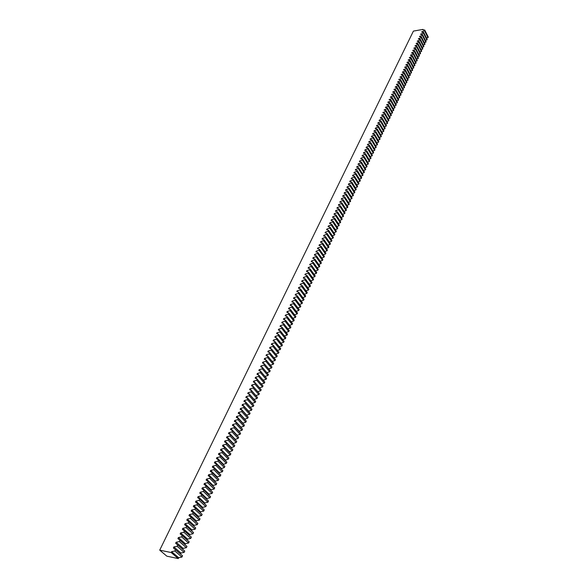 <?xml version="1.0" encoding="UTF-8"?>
<svg xmlns="http://www.w3.org/2000/svg" width="588" height="588" viewBox="0 0 588 588"><rect width="100%" height="100%" fill="white"/><g stroke="black" fill="none" stroke-linecap="round" stroke-linejoin="round"><path stroke-width="0.88" d="M422.985 29.4L413.408 31.098L159.715 550.14L171.174 552.536L171.586 551.669L174.857 550.993L175.467 549.721L173.387 547.935L173.864 546.943L177.12 546.259L177.73 544.995L175.65 543.231L176.128 542.246L179.377 541.555L179.979 540.298L177.899 538.549L178.377 537.572L181.626 536.873L182.221 535.624L180.141 533.897L180.612 532.926L183.853 532.221L184.456 530.979L182.368 529.274L182.839 528.303L186.073 527.598L186.668 526.356L184.588 524.665L185.051 523.702L188.285 522.997L188.873 521.762L186.793 520.093L187.249 519.13L190.475 518.418L191.063 517.197L188.983 515.536L189.439 514.581L192.658 513.868L193.246 512.648L191.159 511.009L191.614 510.061L194.834 509.34L195.414 508.128L193.327 506.503L193.783 505.562L196.995 504.835L197.568 503.629L195.481 502.027L195.936 501.086L199.141 500.359L199.714 499.161L197.627 497.573L198.075 496.639L201.272 495.905L201.846 494.714L199.758 493.141L200.207 492.215L203.404 491.472L203.97 490.289L201.882 488.731L202.331 487.812L205.513 487.07L206.079 485.886L203.992 484.35L204.433 483.432L207.615 482.682L208.181 481.513L206.094 479.992L206.535 479.073L209.71 478.323L210.269 477.162L208.181 475.655L208.615 474.744L211.783 473.987L212.341 472.833L210.254 471.341L210.688 470.437L213.856 469.68L214.407 468.526L212.319 467.048L212.753 466.152L215.914 465.387L216.465 464.241L214.377 462.778L214.804 461.881L217.957 461.117L218.508 459.978L216.421 458.537L216.847 457.64L219.993 456.876L220.537 455.737L218.457 454.311L218.883 453.421L222.021 452.65L222.565 451.525L220.478 450.107L220.897 449.225L224.035 448.453L224.572 447.328L222.484 445.932L222.911 445.05L226.042 444.271L226.578 443.154L224.491 441.772L224.91 440.897L228.034 440.118L228.57 439.001L226.483 437.634L226.894 436.766L230.018 435.98L230.547 434.87L228.46 433.518L228.879 432.658L231.988 431.864L232.517 430.769L230.43 429.424L230.841 428.564L233.951 427.77L234.48 426.675L232.392 425.352L232.804 424.499L235.906 423.698L236.427 422.61L234.34 421.302L234.752 420.449L237.846 419.648L238.368 418.568L236.28 417.274L236.692 416.429L239.779 415.62L240.301 414.54L238.214 413.261L238.618 412.416L241.705 411.615L242.219 410.542L240.132 409.27L240.536 408.432L243.616 407.624L244.13 406.558L242.043 405.301L242.447 404.47L245.519 403.655L246.027 402.596L243.946 401.354L244.343 400.524L247.416 399.708L247.923 398.649L245.835 397.422L246.232 396.599L249.297 395.775L249.804 394.732L247.717 393.512L248.114 392.696L251.172 391.873L251.671 390.829L249.591 389.624L249.981 388.808L253.038 387.984L253.538 386.941L251.451 385.75L251.848 384.942L254.891 384.111L255.39 383.075L253.31 381.906L253.693 381.097L256.743 380.26L257.235 379.231L255.148 378.069L255.537 377.268L258.58 376.43L259.065 375.409L256.985 374.262L257.375 373.461L260.403 372.623L260.896 371.601L258.816 370.462L259.198 369.668L262.226 368.83L262.711 367.816L260.631 366.691L261.013 365.898L264.034 365.052L264.519 364.046L262.439 362.936L262.814 362.149L265.835 361.304L266.32 360.297L264.24 359.195L264.615 358.415L267.628 357.563L268.106 356.563L266.026 355.475L266.401 354.696L269.407 353.844L269.885 352.851L267.805 351.778L268.179 350.999L271.186 350.147L271.656 349.162L269.583 348.096L269.951 347.324L272.95 346.464L273.42 345.479L271.347 344.428L271.715 343.664L274.706 342.804L275.177 341.826L273.097 340.783L273.471 340.018L276.456 339.158L276.926 338.181L274.846 337.152L275.213 336.395L278.197 335.527L278.661 334.557L276.588 333.543L276.948 332.786L279.925 331.919L280.388 330.956L278.315 329.949L278.675 329.192L281.652 328.325L282.108 327.369L280.035 326.369L280.395 325.62L283.365 324.752L283.82 323.797L281.748 322.812L282.108 322.07L285.07 321.195L285.525 320.239L283.453 319.269L283.813 318.527L286.768 317.652L287.223 316.704L285.151 315.749L285.511 315.006L288.458 314.132L288.914 313.184L286.841 312.235L287.194 311.5L290.141 310.626L290.59 309.685L288.524 308.744L288.877 308.016L291.817 307.134L292.265 306.201L290.193 305.275L290.546 304.54L293.486 303.658L293.926 302.732L291.861 301.813L292.207 301.085L295.139 300.203L295.58 299.277L293.515 298.373L293.86 297.646L296.793 296.764L297.234 295.837L295.161 294.948L295.514 294.228L298.432 293.339L298.873 292.42L296.808 291.538L297.153 290.817L300.064 289.928L300.505 289.017L298.439 288.142L298.785 287.429L301.695 286.54L302.129 285.628L300.064 284.761L300.409 284.055L303.312 283.159L303.746 282.255L301.681 281.402L302.026 280.696L304.922 279.8L305.356 278.903L303.29 278.058L303.629 277.352L306.532 276.456L306.958 275.559L304.9 274.728L305.231 274.03L308.127 273.126L308.553 272.237L306.495 271.413L306.826 270.715L309.714 269.811L310.141 268.929L308.083 268.113L308.413 267.422L311.295 266.511L311.721 265.629L309.663 264.828L309.994 264.137L312.875 263.233L313.294 262.351L311.236 261.557L311.566 260.874L314.44 259.962L314.859 259.087L312.801 258.301L313.132 257.625L315.999 256.713L316.418 255.839L314.359 255.067L314.69 254.383L317.549 253.472L317.968 252.605L315.91 251.84L316.241 251.164L319.1 250.253L319.512 249.386L317.461 248.628L317.785 247.96L320.636 247.041L321.048 246.181L318.997 245.439L319.321 244.77L322.165 243.851L322.577 242.991L320.526 242.256L320.85 241.587L323.694 240.668L324.098 239.823L322.048 239.088L322.371 238.427L325.208 237.508L325.62 236.663L323.569 235.942L323.885 235.281L326.722 234.355L327.126 233.509L325.076 232.804L325.392 232.142L328.229 231.216L328.626 230.378L326.583 229.68L326.899 229.026L329.721 228.1L330.125 227.262L328.075 226.571L328.391 225.917L331.213 224.991L331.61 224.16L329.567 223.477L329.883 222.823L332.698 221.896L333.095 221.066L331.051 220.39L331.36 219.75L334.175 218.817L334.572 217.994L332.529 217.325L332.837 216.685L335.645 215.752L336.035 214.929L333.999 214.275L334.307 213.635L337.108 212.702L337.497 211.886L335.461 211.232L335.77 210.592L338.563 209.659L338.953 208.85L336.917 208.203L337.225 207.571L340.018 206.638L340.408 205.829L338.365 205.19L338.673 204.558L341.459 203.624L341.849 202.816L339.813 202.191L340.114 201.566L342.9 200.626L343.282 199.824L341.246 199.207L341.547 198.582L344.333 197.641L344.715 196.84L342.679 196.23L342.98 195.606L345.759 194.672L346.141 193.871L344.105 193.276L344.406 192.651L347.177 191.71L347.552 190.916L345.524 190.328L345.825 189.704L348.588 188.763L348.963 187.976L346.935 187.388L347.236 186.778L349.992 185.83L350.375 185.044L348.346 184.47L348.64 183.853L351.396 182.912L351.771 182.133L349.742 181.56L350.036 180.95L352.793 180.001L353.16 179.222L351.139 178.664L351.433 178.054L354.182 177.106L354.549 176.334L352.528 175.783L352.815 175.173L355.564 174.224L355.931 173.453L353.91 172.909L354.196 172.306L356.938 171.358L357.306 170.586L355.284 170.05L355.571 169.454L358.305 168.499L358.673 167.734L356.651 167.205L356.938 166.61L359.672 165.654L360.04 164.89L358.019 164.368L358.305 163.773L361.032 162.825L361.392 162.067L359.378 161.546L359.665 160.958L362.384 160.002L362.745 159.245L360.731 158.738L361.01 158.15L363.729 157.194L364.09 156.445L362.076 155.938L362.355 155.35L365.075 154.394L365.435 153.644L363.413 153.152L363.7 152.571L366.405 151.608L366.765 150.866L364.751 150.381L365.03 149.8L367.735 148.838L368.095 148.095L366.081 147.617L366.361 147.037L369.066 146.081L369.418 145.339L367.404 144.868L367.684 144.288L370.381 143.332L370.734 142.59L368.727 142.127L368.999 141.554L371.697 140.591L372.042 139.856L370.036 139.4L370.315 138.827L372.998 137.864L373.351 137.136L371.344 136.681L371.616 136.115L374.306 135.152L374.652 134.424L372.645 133.976L372.917 133.41L375.6 132.447L375.945 131.727L373.946 131.286L374.218 130.72L376.893 129.757L377.239 129.037L375.232 128.603L375.504 128.044L378.18 127.074L378.518 126.361L376.518 125.935L376.79 125.376L379.458 124.406L379.797 123.693L377.797 123.274L378.069 122.716L380.73 121.745L381.075 121.04L379.076 120.628L379.341 120.07L382.002 119.099L382.34 118.394L380.348 117.99L380.612 117.431L383.266 116.468L383.604 115.763L381.612 115.358L384.523 113.837L384.861 113.139L382.869 112.742L385.779 111.228L386.118 110.529L384.118 110.14L387.029 108.618L387.36 107.927L385.368 107.545L388.271 106.031L388.602 105.333L386.617 104.965L389.506 103.444L389.844 102.753L387.852 102.386L390.741 100.879L391.071 100.188L389.087 99.828L391.968 98.314L392.299 97.63L390.314 97.277L393.196 95.763L393.519 95.08L391.542 94.734L394.416 93.22L394.739 92.544L392.755 92.198L395.628 90.692L395.952 90.015L393.967 89.677L396.834 88.171L397.157 87.502L395.18 87.171L398.039 85.664L398.363 84.995L396.385 84.665L399.237 83.165L399.561 82.496L397.584 82.18L400.428 80.674L400.751 80.012L398.774 79.696L401.619 78.197L401.935 77.535L399.965 77.226L402.802 75.727L403.118 75.066L401.148 74.764L403.985 73.272L404.301 72.611L402.332 72.317L405.161 70.817L405.47 70.163L403.508 69.876L406.33 68.377L406.639 67.73L404.676 67.444L407.491 65.952L407.807 65.297L405.838 65.018L408.653 63.526L408.969 62.879L406.999 62.607L409.814 61.115L410.123 60.476L408.16 60.204L410.961 58.719L411.269 58.072L409.307 57.815L412.107 56.323L412.416 55.684L410.461 55.426L413.254 53.942L413.555 53.31L411.6 53.052L414.393 51.568L414.694 50.935L412.739 50.693L415.525 49.208L415.826 48.576L413.871 48.334L416.657 46.856L416.958 46.224L415.003 45.989L417.781 44.512L418.083 43.88L416.128 43.652L418.899 42.174L419.2 41.55L417.245 41.322L420.016 39.844L420.31 39.227L418.362 38.999L421.126 37.529L421.427 36.912L419.479 36.691L422.235 35.221L422.529 34.604L420.582 34.391L423.338 32.921L423.632 32.303L421.684 32.097L424.433 30.627L424.727 30.017L422.787 29.819L422.985 29.4L423.22 29.863M159.715 550.14L166.838 556.167L178.267 558.6L178.678 557.74L181.927 557.071L182.53 555.807L175.467 549.721M426.623 38.242L428.285 37.095L424.727 30.017M425.528 40.535L427.197 39.389L423.632 32.303M424.433 42.843L426.109 41.682L422.529 34.604M423.331 45.151L425.014 43.99L421.427 36.912M422.221 47.474L423.919 46.312L420.31 39.227M421.111 49.804L422.816 48.635L419.2 41.55M420.001 52.141L421.706 50.965L418.083 43.88M418.876 54.486L420.596 53.31L416.958 46.224M417.752 56.845L419.487 55.662L415.826 48.576M416.627 59.212L418.369 58.028L414.694 50.935M415.495 61.586L417.245 60.395L413.555 53.31M414.356 63.974L416.113 62.776L412.416 55.684M413.217 66.363L414.981 65.165L411.269 58.072M412.07 68.767L413.849 67.569L410.123 60.476M410.916 71.185L412.702 69.972L408.969 62.879M409.762 73.603L411.255 73.044L411.556 72.39L407.807 65.297M408.601 76.036L410.409 74.823L406.639 67.73M407.44 78.476L408.947 77.91L409.255 77.256L405.47 70.163M406.271 80.931L407.785 80.365L408.094 79.703L404.301 72.611M405.095 83.393L406.617 82.82L406.933 82.158L403.118 75.066M403.919 85.863L405.448 85.289L405.764 84.628L401.935 77.535M402.736 88.347L404.272 87.774L404.588 87.105L400.751 80.012M401.545 90.839L403.096 90.258L403.412 89.589L399.561 82.496M400.355 93.338L401.913 92.757L402.229 92.088L398.363 84.995M399.156 95.851L400.722 95.271L401.038 94.594L397.157 87.502M397.951 98.372L399.531 97.784L399.847 97.108L395.952 90.015M396.746 100.901L398.326 100.32L398.649 99.637L394.739 92.544M395.533 103.444L397.128 102.856L397.451 102.172L393.519 95.08M394.313 105.994L395.915 105.406L396.246 104.723L392.299 97.63M393.093 108.559L394.702 107.972L395.033 107.281L391.071 100.188M391.865 111.132L393.49 110.537L393.813 109.846L389.844 102.753M390.63 113.719L392.262 113.124L392.593 112.426L388.602 105.333M389.396 116.314L391.035 115.711L391.365 115.013L387.36 107.927M388.154 118.916L389.8 118.313L390.131 117.615L386.118 110.529M386.904 121.532L388.565 120.93L388.896 120.224L384.861 113.139M385.647 124.156L387.323 123.553L387.654 122.848L383.604 115.763M384.39 126.795L386.073 126.192L386.404 125.479L382.34 118.394M383.126 129.441L384.817 128.838L385.155 128.125L381.075 121.04M381.855 132.102L383.56 131.492L383.898 130.779L379.797 123.693M380.583 134.777L382.296 134.16L382.634 133.447L378.518 126.361M379.304 137.452L381.024 136.842L381.369 136.122L377.239 129.037M378.018 140.15L379.752 139.532L380.091 138.805L375.945 131.727M376.724 142.855L378.474 142.23L378.812 141.51L374.652 134.424M375.431 145.567L377.187 144.942L377.533 144.214L373.351 137.136M374.13 148.294L375.894 147.669L376.239 146.941L372.042 139.856M372.821 151.035L374.6 150.403L374.946 149.668L370.734 142.59M371.506 153.784L373.299 153.152L373.645 152.417L369.418 145.339M370.19 156.548L371.991 155.916L372.344 155.173L368.095 148.095M368.867 159.319L370.675 158.686L371.028 157.937L366.765 150.866M367.537 162.104L369.36 161.465L369.712 160.722L365.435 153.644M366.199 164.897L368.037 164.258L368.389 163.508L364.09 156.445M364.854 167.712L366.706 167.066L367.059 166.316L362.745 159.245M363.509 170.527L365.368 169.888L365.729 169.131L361.392 162.067M362.157 173.364L364.031 172.718L364.391 171.953L360.04 164.89M360.797 176.209L362.678 175.562L363.046 174.798L358.673 167.734M359.43 179.068L361.326 178.414L361.694 177.649L357.306 170.586M358.063 181.935L359.966 181.28L360.334 180.509L355.931 173.453M356.681 184.816L358.606 184.162L358.974 183.39L354.549 176.334M355.299 187.712L357.232 187.058L357.6 186.278L353.16 179.222M353.91 190.622L355.858 189.961L356.225 189.182L351.771 182.133M352.513 193.54L354.476 192.879L354.851 192.092L350.375 185.044M351.117 196.473L353.087 195.804L353.462 195.018L348.963 187.976M349.706 199.42L351.697 198.751L352.072 197.958L347.552 190.916M348.294 202.375L350.294 201.706L350.668 200.912L346.141 193.871M346.876 205.344L348.89 204.675L349.265 203.874L344.715 196.84M345.45 208.328L347.471 207.652L347.853 206.851L343.282 199.824M344.017 211.327L346.053 210.651L346.435 209.843L341.849 202.816M342.576 214.341L344.627 213.657L345.016 212.849L340.408 205.829M341.128 217.362L343.201 216.678L343.583 215.869L338.953 208.85M339.68 220.404L341.76 219.714L342.15 218.898L337.497 211.886M338.218 223.455L340.32 222.764L340.702 221.948L336.035 214.929M336.755 226.52L338.864 225.829L339.254 225.006L334.572 217.994M335.278 229.592L337.409 228.901L337.799 228.078L333.095 221.066M333.8 232.686L335.946 231.988L336.336 231.157L331.61 224.16M332.316 235.795L334.476 235.097L334.866 234.259L330.125 227.262M330.824 238.912L332.999 238.214L333.396 237.376L328.626 230.378M329.324 242.05L331.514 241.345L331.911 240.499L327.126 233.509M327.817 245.196L330.022 244.49L330.427 243.645L325.62 236.663M326.303 248.356L328.523 247.651L328.927 246.798L324.098 239.823M324.789 251.532L327.024 250.826L327.428 249.974L322.577 242.991M323.26 254.729L325.509 254.009L325.921 253.156L321.048 246.181M321.724 257.934L323.995 257.213L324.4 256.353L319.512 249.386M320.181 261.153L322.467 260.433L322.878 259.565L317.968 252.605M318.637 264.387L320.938 263.667L321.349 262.799L316.418 255.839M317.079 267.636L319.402 266.915L319.813 266.041L314.859 259.087M315.513 270.906L317.851 270.179L318.27 269.297L313.294 262.351M313.948 274.184L316.3 273.449L316.719 272.575L311.721 265.629M312.368 277.477L314.742 276.742L315.161 275.86L310.141 268.929M310.787 280.792L313.176 280.05L313.595 279.16L308.553 272.237M309.192 284.114L311.596 283.379L312.022 282.483L306.958 275.559M307.59 287.459L310.016 286.716L310.442 285.819L305.356 278.903M305.981 290.81L308.428 290.068L308.854 289.164L303.746 282.255M304.371 294.184L306.833 293.441L307.259 292.53L302.129 285.628M302.746 297.572L305.231 296.822L305.657 295.911L300.505 289.017M301.115 300.983L303.614 300.225L304.047 299.314L298.873 292.42M299.476 304.4L301.997 303.643L302.43 302.724L297.234 295.837M297.829 307.84L300.372 307.076L300.806 306.157L295.58 299.277M296.176 311.287L298.733 310.53L299.174 309.604L293.926 302.732M294.507 314.756L297.094 313.992L297.535 313.066L292.265 306.201M292.839 318.248L295.441 317.476L295.889 316.542L290.59 309.685M291.163 321.746L293.787 320.974L294.228 320.034L288.914 313.184M289.472 325.267L292.118 324.495L292.567 323.547L287.223 316.704M287.775 328.802L290.443 328.023L290.898 327.075L285.525 320.239M286.077 332.352L288.767 331.573L289.215 330.625L283.82 323.797M284.364 335.924L287.076 335.145L287.525 334.182L282.108 327.369M282.644 339.511L285.378 338.725L285.834 337.762L280.388 330.956M280.91 343.12L283.666 342.326L284.129 341.363L278.661 334.557M279.175 346.736L281.953 345.95L282.416 344.972L276.926 338.181M277.426 350.382L280.233 349.588L280.696 348.611L275.177 341.826M275.676 354.035L278.499 353.241L278.962 352.256L273.42 345.479M273.912 357.71L276.757 356.909L277.227 355.924L271.656 349.162M272.134 361.407L275.015 360.598L275.478 359.613L269.885 352.851M270.355 365.119L273.251 364.31L273.729 363.31L268.106 356.563M268.562 368.845L271.487 368.037L271.965 367.037L266.32 360.297M266.768 372.594L269.716 371.785L270.193 370.778L264.519 364.046M264.953 376.357L267.93 375.548L268.407 374.534L262.711 367.816M263.137 380.142L266.136 379.326L266.621 378.312L260.896 371.601M255.537 377.268L261.315 383.949L264.335 383.126L264.82 382.104L259.065 375.409M259.484 387.786L262.527 386.948L263.012 385.919L257.235 379.231M257.654 391.645L260.712 390.785L261.197 389.756L255.39 383.075M255.809 395.518L258.882 394.644L259.374 393.607L253.538 386.941M253.957 399.414L257.044 398.524L257.537 397.481L251.671 390.829M252.098 403.331L255.199 402.42L255.692 401.376L249.804 394.732M250.223 407.264L253.34 406.337L253.84 405.286L247.923 398.649M248.349 411.218L251.48 410.277L251.98 409.219L246.027 402.596M246.46 415.194L249.606 414.231L250.106 413.166L244.13 406.558M244.557 419.193L247.717 418.208L248.224 417.135L242.219 410.542M242.646 423.206L245.828 422.206L246.335 421.126L240.301 414.54M240.727 427.241L243.924 426.219L244.432 425.139L238.368 418.568M238.801 431.298L242.006 430.262L242.521 429.174L236.427 422.61M236.861 435.377L240.088 434.319L240.602 433.224L234.48 426.675M234.913 439.471L238.155 438.398L238.677 437.303L232.517 430.769M232.951 443.595L236.214 442.499L236.736 441.397L230.547 434.87M230.981 447.733L234.259 446.615L234.781 445.513L228.57 439.001M229.004 451.9L232.297 450.761L232.826 449.651L226.578 443.154M227.012 456.082L230.32 454.928L230.856 453.804L224.572 447.328M225.013 460.286L228.342 459.11L228.872 457.986L222.565 451.525M223.006 464.52L226.343 463.322L226.88 462.19L220.537 455.737M220.985 468.768L224.344 467.548L224.881 466.416L218.508 459.978M218.949 473.046L219.184 472.554L222.323 471.804L222.867 470.657L216.465 464.241M216.906 477.338L217.156 476.824L220.302 476.082L220.845 474.928L214.407 468.526M214.855 481.66L215.112 481.116L218.266 480.374L218.809 479.22L212.341 472.833M212.79 485.997L213.062 485.431L216.215 484.696L216.766 483.534L210.269 477.162M210.71 490.363L210.996 489.775L214.157 489.04L214.716 487.871L208.181 481.513M208.63 494.751L208.924 494.133L212.092 493.405L212.65 492.23L206.079 485.886M206.528 499.168L206.836 498.521L210.012 497.793L210.57 496.617L203.97 490.289M204.418 503.6L204.742 502.931L207.924 502.211L208.483 501.02L201.846 494.714M202.301 508.061L202.632 507.363L205.822 506.643L206.381 505.452L199.714 499.161M200.17 512.545L200.515 511.817L203.705 511.104L204.271 509.906L197.568 503.629M198.024 517.05L198.384 516.301L201.581 515.595L202.154 514.39L195.414 508.128M195.87 521.585L196.238 520.806L199.442 520.101L200.016 518.888L193.246 512.648M193.702 526.142L194.084 525.334L197.296 524.636L197.877 523.416L191.063 517.197M191.526 530.721L191.923 529.891L195.135 529.193L195.716 527.965L188.873 521.762M189.329 535.33L189.74 534.463L192.967 533.779L193.548 532.544L186.668 526.356M187.131 539.96L187.557 539.071L190.784 538.388L191.372 537.145L184.456 530.979M184.911 544.62L185.352 543.702L188.586 543.018L189.174 541.776L182.221 535.624M182.684 549.302L183.14 548.354L186.381 547.678L186.969 546.421L179.979 540.298M180.45 554.014L180.913 553.036L184.162 552.36L184.757 551.103L177.73 544.995M421.919 31.62L422.191 32.149M424.433 30.627L427.99 37.713M173.864 546.943L180.913 553.036M171.586 551.669L178.678 557.74M171.174 552.536L178.267 558.6M174.857 550.993L181.927 557.071M176.128 542.246L183.14 548.354M177.12 546.259L184.162 552.36M178.377 537.572L185.352 543.702M179.377 541.555L186.381 547.678M180.612 532.926L187.557 539.071M181.626 536.873L188.586 543.018M182.839 528.303L189.74 534.463M183.853 532.221L190.784 538.388M185.051 523.702L191.923 529.891M186.073 527.598L192.967 533.779M187.249 519.13L194.084 525.334M188.285 522.997L195.135 529.193M189.439 514.581L196.238 520.806M190.475 518.418L197.296 524.636M191.614 510.061L198.384 516.301M192.658 513.868L199.442 520.101M193.783 505.562L200.515 511.817M194.834 509.34L201.581 515.595M195.936 501.086L202.632 507.363M196.995 504.835L203.705 511.104M198.075 496.639L204.742 502.931M199.141 500.359L205.822 506.643M200.207 492.215L206.836 498.521M201.272 495.905L207.924 502.211M202.331 487.812L208.924 494.133M203.404 491.472L210.012 497.793M204.433 483.432L210.996 489.775M205.513 487.07L212.092 493.405M206.535 479.073L213.062 485.431M207.615 482.682L214.157 489.04M208.615 474.744L215.112 481.116M209.71 478.323L216.215 484.696M210.688 470.437L217.156 476.824M211.783 473.987L218.266 480.374M212.753 466.152L219.184 472.554M213.856 469.68L220.302 476.082M214.804 461.881L221.206 468.305M215.914 465.387L222.323 471.804M216.847 457.64L223.212 464.079M217.957 461.117L224.344 467.548M218.883 453.421L225.211 459.875M219.993 456.876L226.343 463.322M220.897 449.225L227.203 455.693M222.021 452.65L228.342 459.11M222.911 445.05L229.18 451.525M224.035 448.453L230.32 454.928M224.91 440.897L231.15 447.387M226.042 444.271L232.297 450.761M226.894 436.766L233.105 443.271M228.034 440.118L234.259 446.615M228.879 432.658L235.053 439.17M230.018 435.98L236.214 442.499M230.841 428.564L236.993 435.098M231.988 431.864L238.155 438.398M232.804 424.499L238.919 431.041M233.951 427.77L240.088 434.319M234.752 420.449L240.837 427.006M235.906 423.698L242.006 430.262M236.692 416.429L242.748 422.993M237.846 419.648L243.924 426.219M238.618 412.416L244.645 419.001M239.779 415.62L245.828 422.206M240.536 408.432L246.534 415.025M241.705 411.615L247.717 418.208M242.447 404.47L248.415 411.071M243.616 407.624L249.606 414.231M244.343 400.524L250.29 407.139M245.519 403.655L251.48 410.277M246.232 396.599L252.149 403.228M247.416 399.708L253.34 406.337M248.114 392.696L254.001 399.333M249.297 395.775L255.199 402.42M249.981 388.808L255.839 395.459M251.172 391.873L257.044 398.524M251.848 384.942L257.676 391.601M253.038 387.984L258.882 394.644M253.693 381.097L259.499 387.764M254.891 384.111L260.712 390.785M256.743 380.26L262.527 386.948M257.375 373.461L259.029 375.387M258.58 376.43L264.335 383.126M259.198 369.668L260.8 371.55M260.403 372.623L266.136 379.326M261.013 365.898L262.571 367.743M262.226 368.83L267.93 375.548M262.814 362.149L264.335 363.95M264.034 365.052L269.716 371.785M264.615 358.415L266.092 360.179M265.835 361.304L271.487 368.037M266.401 354.696L267.841 356.431M267.628 357.563L273.251 364.31M268.179 350.999L269.583 352.697M269.407 353.844L275.015 360.598M269.951 347.324L271.325 348.985M271.186 350.147L276.757 356.909M271.715 343.664L273.053 345.296M272.95 346.464L278.499 353.241M273.471 340.018L274.772 341.621M274.706 342.804L280.233 349.588M275.213 336.395L276.485 337.968M276.456 339.158L281.953 345.95M276.948 332.786L278.19 334.329M278.197 335.527L283.666 342.326M278.675 329.192L279.888 330.713M279.925 331.919L285.378 338.725M280.395 325.62L281.586 327.112M281.652 328.325L287.076 335.145M282.108 322.07L283.269 323.532M283.365 324.752L288.767 331.573M283.813 318.527L284.945 319.968M285.07 321.195L290.443 328.023M285.511 315.006L286.613 316.425M286.768 317.652L292.118 324.495M287.194 311.5L288.282 312.897M288.458 314.132L293.787 320.974M288.877 308.016L289.935 309.384M290.141 310.626L295.441 317.476M290.546 304.54L291.582 305.892M291.817 307.134L297.094 313.992M292.207 301.085L293.228 302.416M293.486 303.658L298.733 310.53M293.86 297.646L294.86 298.961M295.139 300.203L300.372 307.076M295.514 294.228L296.484 295.521M296.793 296.764L301.997 303.643M297.153 290.817L298.109 292.096M298.432 293.339L303.614 300.225M298.785 287.429L299.718 288.686M300.064 289.928L305.231 296.822M300.409 284.055L301.328 285.29M301.695 286.54L306.833 293.441M302.026 280.696L302.923 281.917M303.312 283.159L308.428 290.068M303.629 277.352L304.518 278.558M304.922 279.8L310.016 286.716M305.231 274.03L306.105 275.213M306.532 276.456L311.596 283.379M306.826 270.715L307.678 271.884M308.127 273.126L313.176 280.05M308.413 267.422L309.251 268.576M309.714 269.811L314.742 276.742M309.994 264.137L310.817 265.276M311.295 266.511L316.3 273.449M311.566 260.874L312.375 261.998M312.875 263.233L317.851 270.179M313.132 257.625L313.926 258.735M314.44 259.962L319.402 266.915M314.69 254.383L315.469 255.479M315.999 256.713L320.938 263.667M316.241 251.164L317.005 252.245M317.549 253.472L322.467 260.433M317.785 247.96L318.534 249.025M319.1 250.253L323.995 257.213M319.321 244.77L320.056 245.821M320.636 247.041L325.509 254.009M320.85 241.587L321.577 242.631M322.165 243.851L327.024 250.826M322.371 238.427L323.084 239.456M323.694 240.668L328.523 247.651M323.885 235.281L324.591 236.295M325.208 237.508L330.022 244.49M325.392 232.142L326.083 233.149M326.722 234.355L331.514 241.345M326.899 229.026L327.575 230.018M328.229 231.216L332.999 238.214M328.391 225.917L329.06 226.902M329.721 228.1L334.476 235.097M329.883 222.823L330.537 223.8M331.213 224.991L335.946 231.988M331.36 219.75L332.007 220.713M332.698 221.896L337.409 228.901M332.837 216.685L333.477 217.634M334.175 218.817L338.864 225.829M334.307 213.635L334.932 214.576M335.645 215.752L340.32 222.764M335.77 210.592L336.387 211.526M337.108 212.702L341.76 219.714M337.225 207.571L337.835 208.49M338.563 209.659L343.201 216.678M338.673 204.558L339.269 205.477M340.018 206.638L344.627 213.657M340.114 201.566L340.702 202.47M341.459 203.624L346.053 210.651M341.547 198.582L342.135 199.472M342.9 200.626L347.471 207.652M342.98 195.606L343.554 196.495M344.333 197.641L348.89 204.675M344.406 192.651L344.972 193.525M345.759 194.672L350.294 201.706M345.825 189.704L346.376 190.578M347.177 191.71L351.697 198.751M347.236 186.778L347.78 187.631M348.588 188.763L353.087 195.804M348.64 183.853L349.176 184.706M349.992 185.83L354.476 192.879M350.036 180.95L350.573 181.795M351.396 182.912L355.858 189.961M351.433 178.054L351.955 178.892M352.793 180.001L357.232 187.058M352.815 175.173L353.337 176.003M354.182 177.106L358.606 184.162M354.196 172.306L354.711 173.122M355.564 174.224L359.966 181.28M355.571 169.454L356.078 170.263M356.938 171.358L361.326 178.414M356.938 166.61L357.438 167.411M358.305 168.499L362.678 175.562M358.305 163.773L358.798 164.574M359.672 165.654L364.031 172.718M359.665 160.958L360.143 161.744M361.032 162.825L365.368 169.888M361.01 158.15L361.488 158.929M362.384 160.002L366.706 167.066M362.355 155.35L362.833 156.129M363.729 157.194L368.037 164.258M363.7 152.571L364.163 153.336M365.075 154.394L369.36 161.465M365.03 149.8L365.493 150.557M366.405 151.608L370.675 158.686M366.361 147.037L366.816 147.794M367.735 148.838L371.991 155.916M367.684 144.288L368.132 145.038M369.066 146.081L373.299 153.152M368.999 141.554L369.44 142.296M370.381 143.332L374.6 150.403M370.315 138.827L370.749 139.562M371.697 140.591L375.894 147.669M371.616 136.115L372.05 136.842M372.998 137.864L377.187 144.942M372.917 133.41L373.343 134.137M374.306 135.152L378.474 142.23M374.218 130.72L374.637 131.44M375.6 132.447L379.752 139.532M375.504 128.044L375.923 128.75M376.893 129.757L381.024 136.842M376.79 125.376L377.202 126.075M378.18 127.074L382.296 134.16M378.069 122.716L378.474 123.414M379.458 124.406L383.56 131.492M379.341 120.07L379.745 120.761M380.73 121.745L384.817 128.838M380.612 117.431L381.009 118.122M382.002 119.099L386.073 126.192M381.877 114.807L382.266 115.491M383.266 116.468L387.323 123.553M383.133 112.198L383.516 112.874M384.523 113.837L388.565 120.93M384.383 109.596L384.765 110.265M385.779 111.228L389.8 118.313M385.632 107.001L386.007 107.67M387.029 108.618L391.035 115.711M386.875 104.421L387.249 105.083M388.271 106.031L392.262 113.124M388.109 101.849L388.484 102.503M389.506 103.444L393.49 110.537M389.344 99.291L389.712 99.938M390.741 100.879L394.702 107.972M390.572 96.741L390.932 97.388M391.968 98.314L395.915 105.406M391.792 94.198L392.152 94.837M393.196 95.763L397.128 102.856M393.012 91.669L393.365 92.309M394.416 93.22L398.326 100.32M394.225 89.148L394.57 89.78M395.628 90.692L399.531 97.784M395.43 86.642L395.775 87.267M396.834 88.171L400.722 95.271M396.635 84.143L396.974 84.768M398.039 85.664L401.913 92.757M397.833 81.658L398.172 82.276M399.237 83.165L403.096 90.258M399.024 79.174L399.362 79.792M400.428 80.674L404.272 87.774M400.215 76.705L400.546 77.315M401.619 78.197L405.448 85.289M401.398 74.25L401.722 74.852M402.802 75.727L406.617 82.82M402.574 71.802L402.898 72.397M403.985 73.272L407.785 80.365M403.75 69.362L404.066 69.957M405.161 70.817L408.947 77.91M404.919 66.929L405.235 67.524M406.33 68.377L410.101 75.47M406.087 64.511L406.396 65.099M407.491 65.952L411.255 73.044M407.249 62.1L407.55 62.688M408.653 63.526L412.401 70.619M408.403 59.704L408.704 60.277M409.814 61.115L413.54 68.208M409.549 57.308L409.851 57.889M410.961 58.719L414.68 65.812M410.696 54.927L410.997 55.5M412.107 56.323L415.812 63.416M411.843 52.553L412.137 53.126M413.254 53.942L416.943 61.034M412.974 50.193L413.268 50.759M414.393 51.568L418.068 58.66M414.114 47.841L414.4 48.4M415.525 49.208L419.185 56.294M415.238 45.496L415.525 46.048M416.657 46.856L420.302 53.942M416.363 43.159L416.649 43.71M417.781 44.512L421.412 51.597M417.48 40.837L417.767 41.38M418.899 42.174L422.522 49.26M418.597 38.514L418.876 39.058M420.016 39.844L423.625 46.93M419.707 36.206L419.986 36.75M421.126 37.529L424.72 44.614M420.817 33.906L421.089 34.449M422.235 35.221L425.815 42.307M423.338 32.921L426.903 40.006"/></g></svg>
